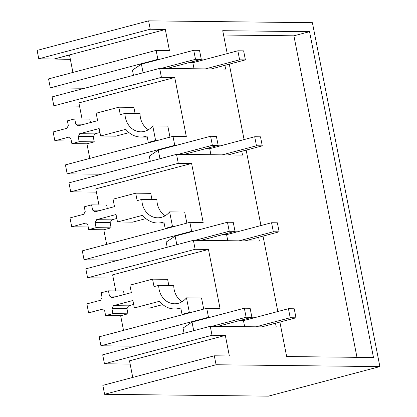 <?xml version="1.0" encoding="UTF-8"?>
<svg xmlns="http://www.w3.org/2000/svg" width="417" height="417" viewBox="0 0 417 417"><rect width="100%" height="100%" fill="white"/><g stroke="black" fill="none" stroke-linecap="round" stroke-linejoin="round"><path stroke-width="0.63" d="M148.603 20.85L37.123 50.405L38.765 58.776L150.245 29.221L148.603 20.85L312.406 22.695L379.877 366.595L216.074 364.75L104.594 394.305L268.397 396.15L379.877 366.595M182.099 301.699A18.525 16.044 -89.4 0 1 179.909 300.037A18.525 16.044 -89.4 0 1 174.16 289.575A18.525 16.044 -89.4 0 1 173.764 285.536L158.715 285.369L154.024 286.609L152.565 279.15L129.895 285.16L131.36 292.619L111.86 297.79A7.511 6.505 -89.4 0 0 109.483 296.065L108.462 290.847L101.138 292.786L102.102 297.702A8.105 7.021 -89.4 0 0 100.752 300.214L86.856 303.894L88.612 312.844L105.11 313.031M165.231 215.725A18.525 16.044 -89.4 0 1 163.042 214.062A18.525 16.044 -89.4 0 1 157.292 203.6A18.525 16.044 -89.4 0 1 156.896 199.561L141.848 199.394L137.157 200.634L135.697 193.175L113.028 199.185L114.493 206.644L94.993 211.815A7.511 6.505 -89.4 0 0 92.616 210.09L91.594 204.872L84.27 206.811L85.235 211.727A8.105 7.021 -89.4 0 0 83.885 214.239L69.988 217.919L71.729 226.791L88.227 226.978M148.363 129.75A18.525 16.044 -89.4 0 1 146.174 128.087A18.525 16.044 -89.4 0 1 140.425 117.625A18.525 16.044 -89.4 0 1 140.029 113.586L124.98 113.419L120.289 114.659L118.829 107.2L96.16 113.21L97.625 120.669L78.125 125.84A7.511 6.505 -89.4 0 0 75.748 124.12L74.726 118.897L67.403 120.836L68.367 125.752A8.105 7.016 -89.4 0 0 67.012 128.264L53.121 131.944L54.862 140.816L71.359 141.003M38.765 58.776L70.353 59.339M132.757 377.427L129.499 360.82L225.331 335.414L229.366 355.972L214.317 355.8L102.837 385.36L104.594 394.305M53.84 59.073L165.32 29.518L150.245 29.221M165.32 29.518L169.438 50.525L156.125 50.379L157.887 59.344L159.508 59.36M203.611 59.86L199.649 59.813M79.538 106.147L53.85 105.855L52.089 96.89L159.659 68.372L225.644 69.113L224.899 65.313M159.659 68.372L161.415 77.338L174.728 77.489L186.305 136.5L172.992 136.354L174.754 145.319L176.375 145.335M220.478 145.835L216.517 145.788M96.405 192.122L70.718 191.83L68.956 182.865L176.527 154.347L242.512 155.088L241.766 151.288M176.527 154.347L178.283 163.313L191.596 163.464L203.173 222.475L189.86 222.329L191.622 231.294L193.243 231.31M237.346 231.81L233.384 231.763M113.273 278.097L87.586 277.805L85.824 268.84L193.394 240.317L259.379 241.062L258.634 237.263M193.394 240.317L195.151 249.288L208.464 249.439L220.04 308.45L206.728 308.299L208.49 317.269L210.111 317.285M254.214 317.785L250.252 317.738M130.135 364.072L104.453 363.78L102.691 354.815L210.262 326.292L276.247 327.037L275.501 323.238M210.262 326.292L212.018 335.263L225.331 335.414M214.317 355.8L216.074 364.75M227.218 53.6L222.725 30.691L309.544 31.671L373.476 357.515L286.651 356.54L279.89 322.07M229.287 64.145L244.086 139.575M246.155 150.12L260.953 225.55M263.023 236.095L277.821 311.525M54.862 140.816L68.753 137.13A8.105 7.021 -89.4 0 0 70.911 138.715L71.875 143.63L79.199 141.686L78.172 136.463A7.511 6.505 -89.4 0 0 79.673 133.716L99.168 128.545L100.633 136.005L125.825 129.322A23.722 20.542 -89.4 0 0 140.753 137.026A23.722 20.542 -89.4 0 0 147.024 135.968L148.29 142.421L155.614 140.482L152.752 125.898A18.525 16.044 -89.4 0 1 140.816 131.829A18.525 16.044 -89.4 0 1 131.126 127.92A18.525 16.044 -89.4 0 1 125.376 117.453A18.525 16.044 -89.4 0 1 124.98 113.419M53.856 59.151L69.503 55.008L72.923 72.438M157.887 59.344L50.321 87.862L48.56 78.896L156.125 50.379M50.321 87.862L84.677 88.248M53.85 105.855L161.415 77.338M82.055 118.975L78.896 102.895L174.728 77.489M90.463 122.572L89.775 119.064L74.726 118.897M135.087 113.533L133.878 107.372L118.829 107.2M152.752 125.898L167.801 126.07L169.974 137.151M223.575 35.023L293.902 35.815L356.978 357.327M309.544 31.671L293.902 35.815M84.26 124.214L75.748 124.12M88.612 312.844L102.551 309.148A8.105 7.021 -89.4 0 0 104.646 310.665L105.61 315.575L112.934 313.636L111.907 308.413A7.511 6.505 -89.4 0 0 113.408 305.666L132.903 300.495L134.368 307.954L159.56 301.272A23.722 20.542 -89.4 0 0 174.488 308.976A23.722 20.542 -89.4 0 0 180.759 307.918L182.026 314.371L189.349 312.432L186.488 297.847A18.525 16.044 -89.4 0 1 174.551 303.779A18.525 16.044 -89.4 0 1 164.861 299.87A18.525 16.044 -89.4 0 1 159.112 289.403A18.525 16.044 -89.4 0 1 158.715 285.369M186.488 297.847L201.536 298.019L203.71 309.101M115.785 290.925L112.632 274.845L208.464 249.439M124.198 294.517L123.51 291.014L108.462 290.847M168.822 285.483L167.613 279.322L152.565 279.15M208.49 317.269L100.924 345.787L99.163 336.821L206.728 308.299M100.924 345.787L135.28 346.173M104.453 363.78L212.018 335.263M123.526 330.363L120.659 315.747L127.983 313.803L112.934 313.636M105.61 315.575L120.659 315.747M127.983 313.803L126.956 308.585L111.907 308.413M126.956 308.585A7.511 6.505 -89.4 0 0 128.457 305.833L113.408 305.666M128.457 305.833L133.68 304.446M162.786 304.577L149.416 308.121L134.368 307.954M183.761 314.392L182.026 314.371M191.085 312.448L189.349 312.432M71.729 226.791L85.621 223.105A8.105 7.021 -89.4 0 0 87.779 224.69L88.743 229.605L96.066 227.661L95.04 222.438A7.511 6.505 -89.4 0 0 96.541 219.691L116.035 214.52L117.5 221.98L142.692 215.297A23.722 20.542 -89.4 0 0 157.621 223.001A23.722 20.542 -89.4 0 0 163.891 221.943L165.158 228.396L172.482 226.457L169.62 211.872A18.525 16.044 -89.4 0 1 157.683 217.804A18.525 16.044 -89.4 0 1 147.993 213.895A18.525 16.044 -89.4 0 1 142.244 203.428A18.525 16.044 -89.4 0 1 141.848 199.394M148.29 142.421L150.026 142.442L65.427 164.871L67.189 173.837L174.754 145.319M67.189 173.837L101.545 174.223M186.842 223.126L184.668 212.044L169.62 211.872M151.955 199.508L150.745 193.347L135.697 193.175M101.128 210.189L92.616 210.09M107.331 208.542L106.643 205.039L91.594 204.872M191.596 163.464L95.764 188.87L98.923 204.95M89.791 158.413L86.924 143.797L94.247 141.858L79.199 141.686M71.875 143.63L86.924 143.797M70.718 191.83L178.283 163.313M94.247 141.858L93.22 136.635L78.172 136.463M93.22 136.635A7.511 6.505 -89.4 0 0 94.722 133.883L79.673 133.716M94.722 133.883L99.944 132.497M129.051 132.627L115.681 136.171L100.633 136.005M150.026 142.442L157.35 140.498L155.614 140.482M157.35 140.498L172.992 136.354M165.158 228.396L166.894 228.417L82.295 250.846L84.057 259.812L191.622 231.294M84.057 259.812L118.412 260.198M117.995 296.164L109.483 296.065M106.658 244.388L103.791 229.772L111.115 227.833L96.066 227.661M88.743 229.605L103.791 229.772M87.586 277.805L195.151 249.288M111.115 227.833L110.088 222.61L95.04 222.438M110.088 222.61A7.511 6.505 -89.4 0 0 111.589 219.858L96.541 219.691M111.589 219.858L116.812 218.472M145.919 218.602L132.549 222.146L117.5 221.98M166.894 228.417L174.217 226.473L172.482 226.457M174.217 226.473L189.86 222.329M237.841 50.785L239.608 59.813L245.399 59.876L243.627 50.848L237.841 50.785L192.857 62.712L194.041 68.758M239.608 59.813L205.383 68.883M188.896 62.665L192.857 62.712M167.066 68.456L201.291 59.381L195.505 59.313L193.733 50.29L141.415 64.161L143.104 72.761M193.733 50.29L199.519 50.353L201.291 59.381M195.505 59.313L161.28 68.388M245.399 59.876L211.174 68.951M133.456 75.315L132.439 70.139L141.415 64.161M254.704 136.76L256.476 145.783L262.267 145.851L260.495 136.823L254.704 136.76L209.725 148.687L210.908 154.733M256.476 145.783L222.251 154.858M205.763 148.64L209.725 148.687M183.933 154.431L218.159 145.356L212.373 145.288L210.601 136.265L158.283 150.136L159.972 158.736M210.601 136.265L216.387 136.328L218.159 145.356M212.373 145.288L178.148 154.363M262.267 145.851L228.042 154.926M150.323 161.29L149.307 156.114L158.283 150.136M271.571 222.735L273.344 231.758L279.135 231.826L277.362 222.798L271.571 222.735L226.593 234.662L227.776 240.708M273.344 231.758L239.118 240.833M222.631 234.615L226.593 234.662M200.801 240.4L235.026 231.331L229.241 231.263L227.468 222.235L175.15 236.105L176.839 244.706M227.468 222.235L233.254 222.303L235.026 231.331M229.241 231.263L195.015 240.338M279.135 231.826L244.909 240.901M167.191 247.265L166.174 242.089L175.15 236.105M288.439 308.71L290.211 317.733L296.002 317.801L294.23 308.773L288.439 308.71L243.46 320.637L244.643 326.683M290.211 317.733L255.986 326.808M239.499 320.59L243.46 320.637M217.669 326.375L251.894 317.306L246.108 317.238L244.336 308.21L192.018 322.08L193.707 330.681M244.336 308.21L250.122 308.278L251.894 317.306M246.108 317.238L211.883 326.313M296.002 317.801L261.777 326.876M184.059 333.24L183.042 328.064L192.018 322.08M180.978 309.049L174.488 308.976M147.243 137.099L140.753 137.026M164.11 223.074L157.621 223.001"/></g></svg>
